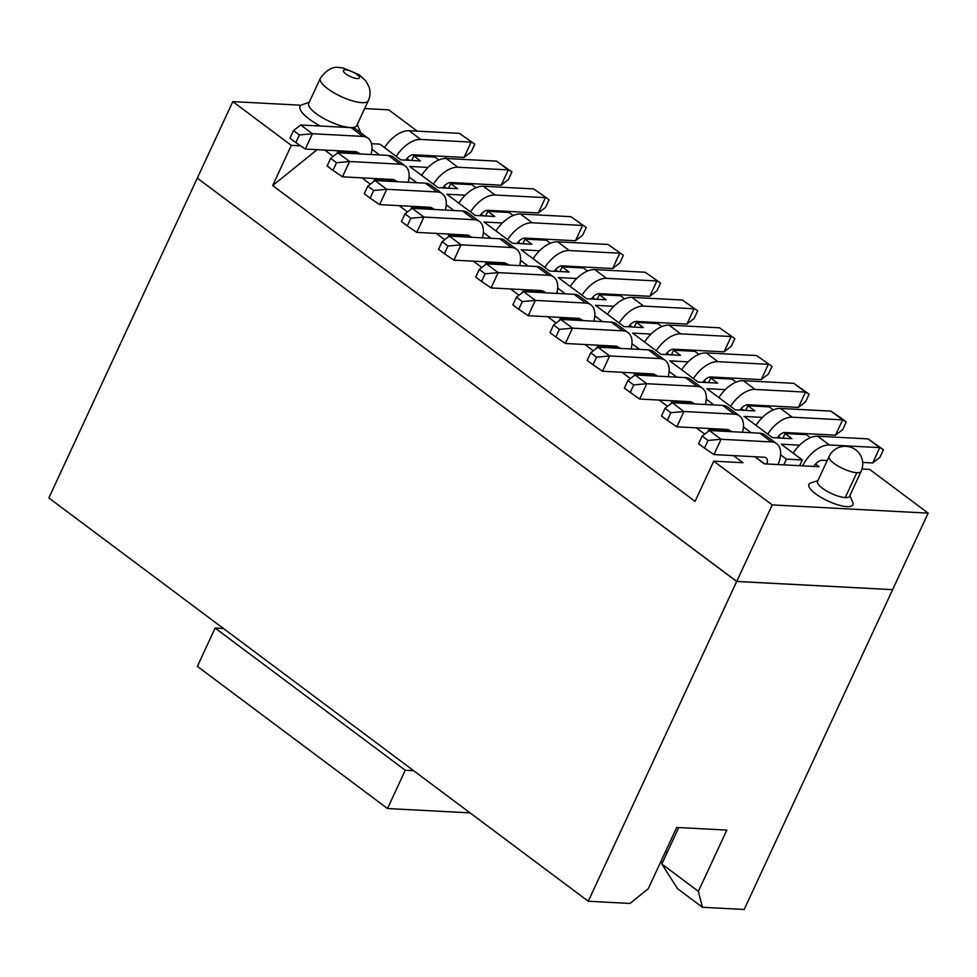 <?xml version="1.0" encoding="UTF-8"?>
<svg xmlns="http://www.w3.org/2000/svg" width="977" height="977" viewBox="0 0 977 977"><rect width="100%" height="100%" fill="white"/><g stroke="black" fill="none" stroke-linecap="round" stroke-linejoin="round"><path stroke-width="1.47" d="M633.633 376.096L634.623 373.971L655.921 375.095L657.326 376.145M636.027 375.021L634.623 373.971M644.783 374.509L643.318 373.409M622.019 372.286L630.434 378.575M668.195 376.719A26.477 14.85 126.8 0 0 665.215 360.379A26.477 14.85 126.8 0 0 660.037 358.596L609.636 355.946L602.528 371.26L652.917 373.922A8.83 4.946 -53.2 0 1 654.651 374.509A8.83 4.946 -53.2 0 1 655.201 375.058M665.215 360.379L653.515 351.622A26.477 14.85 126.8 0 0 648.337 349.851L597.936 347.189L609.636 355.946L596.581 357.142L593.027 364.8L602.528 371.26M676.817 377.171L669.135 371.431M597.936 347.189L590.731 352.77L596.581 357.142M590.731 352.77L587.177 360.428L593.027 364.8M659.17 400.057L667.584 406.347M681.934 402.28L680.468 401.181M670.784 403.88L671.773 401.742L693.072 402.866L694.476 403.916M692.351 402.829A8.83 4.946 126.8 0 0 691.801 402.28A8.83 4.946 126.8 0 0 690.067 401.694L639.679 399.031L624.327 388.199L627.881 380.541L635.087 374.973L685.488 377.623A26.477 14.85 -53.2 0 1 690.666 379.406L702.365 388.15A26.477 14.85 -53.2 0 1 705.345 404.49M713.967 404.942L706.286 399.202M635.087 374.973L646.786 383.717L697.187 386.379A26.477 14.85 -53.2 0 1 702.365 388.15M627.881 380.541L633.731 384.914L646.786 383.717L639.679 399.031M630.177 392.583L633.731 384.914M708.606 382.654L710.767 377.989L717.643 383.131L698.152 382.092L669.77 360.879L688.138 361.856M698.958 354.358L694.916 351.329L673.617 350.206L680.493 355.347L661.002 354.321L632.62 333.108L650.987 334.073M661.808 326.574L657.765 323.558L636.467 322.434L643.342 327.576L623.851 326.55L595.469 305.337L613.837 306.302M624.657 298.803L620.615 295.787L599.316 294.663L606.192 299.805L586.701 298.767L558.319 277.553L576.686 278.53M587.507 271.032L583.464 268.003L562.166 266.88L569.041 272.021L549.55 270.995L521.168 249.782L539.536 250.747M550.356 243.249L546.314 240.232L525.015 239.109L531.891 244.25L512.4 243.224L484.018 222.011L502.386 222.976M513.206 215.477L509.164 212.461L487.865 211.337L494.741 216.467L475.249 215.441L446.868 194.228L465.235 195.205M476.055 187.706L472.013 184.677L450.715 183.554L457.59 188.695L438.099 187.669L409.717 166.456L428.085 167.421M438.905 159.923L435.095 157.077L413.796 155.954L420.44 160.924L400.949 159.898L379.882 144.144L371.504 143.704M371.932 149.225L379.601 154.964M360.122 153.939L358.95 153.059L337.651 151.936L338.824 152.815M409.082 177.008L416.752 182.748M397.273 181.71L395.868 180.66L374.57 179.536L375.974 180.586M446.233 204.779L453.902 210.519M434.423 209.493L433.019 208.443L411.72 207.319L413.124 208.37M483.383 232.55L491.052 238.29M471.573 237.264L470.169 236.214L448.87 235.091L450.275 236.141M520.533 260.334L528.203 266.074M508.724 265.036L507.319 263.985L486.021 262.862L487.425 263.912M557.684 288.105L565.353 293.845M545.874 292.819L544.47 291.769L523.171 290.645L524.576 291.696M594.834 315.876L602.504 321.616M583.025 320.59L581.62 319.54L560.322 318.417L561.726 319.467M631.985 343.66L639.654 349.4M620.175 348.362L618.771 347.311L597.472 346.188L598.877 347.238M671.773 401.742L673.177 402.793M743.436 426.986L751.118 432.726M731.626 431.687L730.222 430.637L708.923 429.514L710.328 430.564M780.586 454.757L786.424 459.117L802.288 459.959L781.221 444.205L799.589 445.182M810.409 437.684L806.367 434.655L785.068 433.532L791.944 438.673L772.453 437.647L744.071 416.434L762.439 417.399M773.259 409.9L769.217 406.884L747.918 405.76L745.756 410.425M725.288 389.628L706.921 388.663L735.302 409.876L754.794 410.902L747.918 405.76M710.767 377.989L732.066 379.113L736.108 382.129M702.829 382.349A8.83 4.946 -53.2 0 1 710.829 376.975L761.23 379.626L768.337 364.311L717.948 361.661A26.477 14.85 126.8 0 0 693.426 378.563M761.23 379.626L768.435 374.057L771.989 366.399L756.638 355.567L706.249 352.905A26.477 14.85 126.8 0 0 681.726 369.819M718.877 397.59A26.477 14.85 -53.2 0 1 743.399 380.688L793.788 383.338L809.139 394.171L805.585 401.828L798.38 407.409L747.979 404.747A8.83 4.946 126.8 0 0 739.98 410.12M706.505 382.532L704.075 380.725M720.928 378.526L719.463 377.427M771.989 366.399L756.638 355.567M743.656 410.316L741.225 408.496M758.079 406.298L756.613 405.199M730.576 406.347A26.477 14.85 -53.2 0 1 755.099 389.432L805.488 392.095L793.788 383.338M798.38 407.409L805.488 392.095L809.139 394.171M593.283 350.804L584.869 344.515M556.133 323.021L547.718 316.731M518.982 295.249L510.568 288.96M481.832 267.478L473.418 261.189M444.682 239.695L436.267 233.405M407.531 211.924L399.117 205.634M370.381 184.14L361.966 177.863M333.23 156.369L324.816 150.079M317.122 149.676L272.668 185.569L695.062 501.372L713.735 461.168L742.96 462.707L733.471 455.612M704.735 434.13L696.32 427.841M420.415 206.758L421.881 207.857M410.731 209.444L411.72 207.319M457.566 234.529L459.031 235.628M447.881 237.216L448.87 235.091M494.716 262.312L496.182 263.399M485.032 264.999L486.021 262.862M531.867 290.084L533.332 291.183M522.182 292.77L523.171 290.645M569.017 317.855L570.483 318.954M559.332 320.541L560.322 318.417M606.167 345.638L607.633 346.725M596.483 348.325L597.472 346.188M671.455 354.871L673.617 350.206M669.355 354.761L666.925 352.953M634.305 327.1L636.467 322.434M632.204 326.99L629.774 325.17M597.155 299.316L599.316 294.663M595.054 299.206L592.624 297.399M560.004 271.545L562.166 266.88M557.904 271.435L555.473 269.615M522.854 243.774L525.015 239.109M520.753 243.664L518.323 241.844M485.703 215.99L487.865 211.337M483.603 215.88L481.172 214.073M448.553 188.219L450.715 183.554M446.452 188.109L444.022 186.289M411.708 160.46L413.796 155.954M409.302 160.338L406.872 158.518M346.114 151.203L347.812 152.473M336.918 153.511L337.651 151.936M383.265 178.986L384.73 180.073M373.58 181.673L374.57 179.536M717.619 428.964L719.084 430.051M707.934 431.651L708.923 429.514M754.769 456.735L764.258 463.831L783.749 464.857L786.424 459.117M783.749 464.857L799.626 465.699L802.288 459.959M799.626 465.699L819.117 466.725L815.526 464.051M782.907 438.197L785.068 433.532M780.806 438.087L778.376 436.279M320.285 126.021A33.096 9.623 -155.1 0 1 309.208 119.06A33.096 9.623 -155.1 0 1 300.867 105.211L232.819 101.62L291.329 145.353L300.611 145.854M423.957 156.491L422.259 155.221M417.216 131.138L388.736 109.839L364.653 108.569M357.264 124.482L359.915 130.784A33.096 9.623 -155.1 0 1 360.354 132.445M291.329 145.353L272.668 185.569M232.819 101.62L197.305 178.132L736.719 581.413L772.233 504.914L713.735 461.168M772.233 504.914L928.15 513.133L869.64 469.4L862.019 468.997M849.892 495.547L852.762 502.373A24.266 7.059 -155.1 0 1 846.974 506.611A24.266 7.059 -155.1 0 1 815.575 493.776A24.266 7.059 -155.1 0 1 810.812 482.907L817.883 480.684M793.764 432.982L795.229 434.069M459.41 183.004L460.875 184.091M496.56 210.776L498.026 211.875M533.711 238.547L535.176 239.646M570.861 266.33L572.327 267.417M608.012 294.101L609.477 295.201M645.162 321.873L646.627 322.972M682.312 349.656L683.778 350.743M300.867 105.211L309.245 102.194M444.975 158.469L445.903 156.467M928.15 513.133L892.636 589.644L736.719 581.413M368.317 100.68L356.764 125.569A26.477 7.694 -155.1 0 1 350.303 127.547A26.477 7.694 -155.1 0 1 316.047 113.54A26.477 7.694 -155.1 0 1 308.744 103.281L320.297 78.38A26.477 7.694 -155.1 0 0 333.829 92.742A26.477 7.694 -155.1 0 0 361.856 102.658A26.477 7.694 -155.1 0 0 368.317 100.68C370.283 96.454 370.539 91.899 369.098 87.038L365.923 81.03L359.157 74.765L343.147 67.999L339.385 67.535C332.754 66.265 326.391 69.88 320.297 78.38M845.252 497.586A17.647 5.129 -155.1 0 1 822.414 488.256A17.647 5.129 -155.1 0 1 817.541 481.417L829.094 456.528A17.647 5.129 -155.1 0 0 838.119 466.09A17.647 5.129 -155.1 0 0 856.805 472.697L845.252 497.586A17.647 5.129 -155.1 0 0 849.563 496.279L861.116 471.378A17.647 5.129 -155.1 0 1 856.805 472.697M445.292 210.067A26.477 14.85 126.8 0 0 442.312 193.715A26.477 14.85 126.8 0 0 437.134 191.944L386.733 189.294L379.626 204.608L430.014 207.271A8.83 4.946 -53.2 0 1 431.749 207.857A8.83 4.946 -53.2 0 1 432.298 208.406M375.034 180.537L386.733 189.294L373.678 190.491L370.124 198.148L364.274 193.776L367.828 186.119L375.034 180.537L425.435 183.2A26.477 14.85 -53.2 0 1 430.613 184.971L442.312 193.715M482.443 237.838A26.477 14.85 126.8 0 0 479.463 221.498A26.477 14.85 126.8 0 0 474.285 219.727L423.884 217.065L416.776 232.379L467.165 235.042A8.83 4.946 -53.2 0 1 468.899 235.628A8.83 4.946 -53.2 0 1 469.448 236.178M412.184 208.321L423.884 217.065L410.828 218.262L407.275 225.919L401.425 221.547L404.979 213.89L412.184 208.321L462.585 210.971A26.477 14.85 -53.2 0 1 467.763 212.742L479.463 221.498M519.593 265.61A26.477 14.85 126.8 0 0 516.613 249.269A26.477 14.85 126.8 0 0 511.435 247.499L461.034 244.836L453.926 260.163L504.315 262.813A8.83 4.946 -53.2 0 1 506.049 263.411A8.83 4.946 -53.2 0 1 506.599 263.949M449.335 236.092L461.034 244.836L447.979 246.045L444.425 253.702L438.575 249.33L442.129 241.673L449.335 236.092L499.735 238.754A26.477 14.85 -53.2 0 1 504.914 240.525L516.613 249.269M556.743 293.393A26.477 14.85 126.8 0 0 553.764 277.053A26.477 14.85 126.8 0 0 548.585 275.27L498.185 272.62L491.077 287.934L541.466 290.596A8.83 4.946 -53.2 0 1 543.2 291.183A8.83 4.946 -53.2 0 1 543.749 291.732M486.485 263.863L498.185 272.62L485.129 273.816L481.576 281.474L475.726 277.102L479.28 269.444L486.485 263.863L536.886 266.526A26.477 14.85 -53.2 0 1 542.064 268.296L553.764 277.053M593.894 321.164A26.477 14.85 126.8 0 0 590.914 304.824A26.477 14.85 126.8 0 0 585.736 303.053L535.335 300.391L528.227 315.705L578.616 318.368A8.83 4.946 -53.2 0 1 580.35 318.954A8.83 4.946 -53.2 0 1 580.9 319.503M523.635 291.647L535.335 300.391L522.28 301.588L518.726 309.245L512.876 304.873L516.43 297.216L523.635 291.647L574.036 294.297A26.477 14.85 -53.2 0 1 579.214 296.08L590.914 304.824M631.044 348.936A26.477 14.85 126.8 0 0 628.064 332.595A26.477 14.85 126.8 0 0 622.886 330.824L572.485 328.162L565.378 343.489L615.766 346.139A8.83 4.946 -53.2 0 1 617.501 346.737A8.83 4.946 -53.2 0 1 618.05 347.275M560.786 319.418L572.485 328.162L559.43 329.371L555.876 337.028L550.027 332.656L553.58 324.999L560.786 319.418L611.187 322.08A26.477 14.85 -53.2 0 1 616.365 323.851L628.064 332.595M665.679 354.566A8.83 4.946 -53.2 0 1 673.678 349.192L724.079 351.854L731.187 336.54L680.798 333.878A26.477 14.85 126.8 0 0 656.275 350.792M644.576 342.035A26.477 14.85 -53.2 0 1 669.098 325.133L719.487 327.796L734.838 338.616L719.487 327.796M628.529 326.794A8.83 4.946 -53.2 0 1 636.528 321.421L686.929 324.083L694.036 308.769L643.648 306.106A26.477 14.85 126.8 0 0 619.125 323.008M607.425 314.264A26.477 14.85 -53.2 0 1 631.948 297.362L682.337 300.012L697.688 310.845L682.337 300.012M591.378 299.023A8.83 4.946 -53.2 0 1 599.377 293.65L649.778 296.3L656.886 280.985L606.497 278.335A26.477 14.85 126.8 0 0 581.974 295.237M570.275 286.493A26.477 14.85 -53.2 0 1 594.798 269.579L645.186 272.241L660.537 283.074L645.186 272.241M554.228 271.24A8.83 4.946 -53.2 0 1 562.227 265.866L612.628 268.528L619.736 253.214L569.347 250.552A26.477 14.85 126.8 0 0 544.824 267.466M533.124 258.71A26.477 14.85 -53.2 0 1 557.647 241.807L608.036 244.47L623.387 255.29L608.036 244.47M517.077 243.468A8.83 4.946 -53.2 0 1 525.076 238.095L575.477 240.757L582.585 225.443L532.196 222.78A26.477 14.85 126.8 0 0 507.674 239.683M495.974 230.938A26.477 14.85 -53.2 0 1 520.497 214.024L570.886 216.686L586.237 227.519L570.886 216.686M479.927 215.697A8.83 4.946 -53.2 0 1 487.926 210.324L538.327 212.974L545.435 197.659L495.046 194.997A26.477 14.85 126.8 0 0 470.523 211.911M458.824 203.167A26.477 14.85 -53.2 0 1 483.346 186.253L533.735 188.915L549.086 199.748L533.735 188.915M421.673 175.384A26.477 14.85 -53.2 0 1 446.196 158.482L496.585 161.144L511.936 171.964L508.284 169.888L457.895 167.226A26.477 14.85 126.8 0 0 433.373 184.14M442.776 187.914A8.83 4.946 -53.2 0 1 450.776 182.54L501.177 185.203L508.284 169.888L496.585 161.144M405.626 160.143A8.83 4.946 -53.2 0 1 413.625 154.769L464.026 157.431L471.134 142.105L420.745 139.455A26.477 14.85 126.8 0 0 396.222 156.357M370.991 154.513A26.477 14.85 126.8 0 0 368.011 138.172A26.477 14.85 126.8 0 0 362.833 136.401L312.432 133.739L305.325 149.054L355.713 151.716A8.83 4.946 -53.2 0 1 357.448 152.302A8.83 4.946 -53.2 0 1 358.119 153.023M337.883 152.766L349.583 161.51L336.528 162.719L332.974 170.377L327.124 166.005L330.678 158.335L337.883 152.766L388.284 155.428A26.477 14.85 -53.2 0 1 393.462 157.199L405.162 165.943A26.477 14.85 126.8 0 0 399.984 164.173L349.583 161.51L342.475 176.825L392.864 179.487A8.83 4.946 -53.2 0 1 394.598 180.086A8.83 4.946 -53.2 0 1 395.148 180.623M408.142 182.284A26.477 14.85 126.8 0 0 405.162 165.943M742.496 432.261A26.477 14.85 126.8 0 0 739.516 415.921A26.477 14.85 126.8 0 0 734.338 414.15L683.937 411.488L676.829 426.815L727.218 429.465A8.83 4.946 -53.2 0 1 728.952 430.063A8.83 4.946 -53.2 0 1 729.501 430.601M672.237 402.744L683.937 411.488L670.881 412.697L667.328 420.354L661.478 415.982L665.032 408.325L672.237 402.744L722.638 405.406A26.477 14.85 -53.2 0 1 727.816 407.177L739.516 415.921M709.387 430.515L721.087 439.271L708.032 440.468L704.478 448.125L698.628 443.753L702.182 436.096L709.387 430.515L759.788 433.177A26.477 14.85 -53.2 0 1 764.967 434.948L776.666 443.705A26.477 14.85 126.8 0 0 771.488 441.922L721.087 439.271L713.979 454.586L764.38 457.248A8.83 4.946 -53.2 0 1 766.102 457.834A8.83 4.946 -53.2 0 1 766.884 463.977M793.177 453.145A26.477 14.85 -53.2 0 1 817.7 436.23L868.089 438.893L883.44 449.725L879.788 447.637L829.4 444.987A26.477 14.85 126.8 0 0 802.618 465.858M756.027 425.374A26.477 14.85 -53.2 0 1 780.55 408.459L830.938 411.122L840.44 417.57L846.29 421.954L842.638 419.866L792.249 417.203A26.477 14.85 126.8 0 0 767.727 434.118M777.13 437.891A8.83 4.946 -53.2 0 1 785.129 432.518L835.53 435.18L842.638 419.866L830.938 411.122M370.124 198.148L379.626 204.608M407.275 225.919L416.776 232.379M444.425 253.702L453.926 260.163M481.576 281.474L491.077 287.934M518.726 309.245L528.227 315.705M555.876 337.028L565.378 343.489M724.079 351.854L731.284 346.285L734.838 338.616M686.929 324.083L694.134 318.502L697.688 310.845M649.778 296.3L656.984 290.731L660.537 283.074M612.628 268.528L619.833 262.96L623.387 255.29M575.477 240.757L582.683 235.176L586.237 227.519M538.327 212.974L545.532 207.405L549.086 199.748M501.177 185.203L508.382 179.634L511.936 171.964M384.523 147.612A26.477 14.85 -53.2 0 1 409.045 130.698L459.434 133.361L474.785 144.193L459.434 133.361M464.026 157.431L471.232 151.85L474.785 144.193M300.733 124.995L312.432 133.739L299.377 134.936L295.823 142.593L289.974 138.221L293.527 130.564L300.733 124.995L351.134 127.645A26.477 14.85 -53.2 0 1 356.312 129.416L368.011 138.172M295.823 142.593L305.325 149.054M332.974 170.377L342.475 176.825M667.328 420.354L676.829 426.815M778.071 464.563A26.477 14.85 126.8 0 0 776.666 443.705M813.804 466.444A8.83 4.946 -53.2 0 1 822.28 460.301L827.226 460.558M862.691 462.426L872.681 462.964L879.788 447.637L868.089 438.893M835.53 435.18L842.736 429.611L846.29 421.954M197.415 178.217L736.682 581.498L892.489 589.632M367.828 186.119L373.678 190.491M404.979 213.89L410.828 218.262M442.129 241.673L447.979 246.045M479.28 269.444L485.129 273.816M516.43 297.216L522.28 301.588M553.58 324.999L559.43 329.371M293.527 130.564L299.377 134.936M336.528 162.719L330.678 158.335M665.032 408.325L670.881 412.697M704.478 448.125L713.979 454.586M708.032 440.468L702.182 436.096M872.681 462.964L879.886 457.383L883.44 449.725M892.599 589.717L744.181 909.465L702.414 907.267L677.549 888.679L661.82 864.022L698.384 891.354L702.414 907.267M197.269 178.205L48.85 497.952L588.264 901.246L736.682 581.498M588.264 901.246L630.031 903.444L648.276 888.716L676.707 827.446L726.827 830.096L698.384 891.354M662.418 862.752L660.867 861.592M678.746 827.556L661.82 864.022M666.986 852.897L665.435 851.736M413.625 770.67L405.272 770.23L387.503 808.529L470.084 812.888M387.503 808.529L197.354 666.375L215.135 628.077L223.489 628.516M215.135 628.077L405.272 770.23M645.113 374.521L643.648 373.434M648.337 349.851L660.037 358.596M682.264 402.292L680.798 401.205M685.488 377.623L697.187 386.379M717.948 361.661L706.249 352.905M755.099 389.432L743.399 380.688M422.211 207.869L420.745 206.77M459.361 235.64L457.895 234.553M496.511 263.424L495.046 262.325M533.662 291.195L532.196 290.096M570.812 318.966L569.347 317.879M607.963 346.75L606.497 345.65M348.142 152.485L346.444 151.227M385.06 180.098L383.595 178.999M719.414 430.075L717.948 428.976M764.588 463.855L755.099 456.76M425.435 183.2L437.134 191.944M462.585 210.971L474.285 219.727M499.735 238.754L511.435 247.499M536.886 266.526L548.585 275.27M574.036 294.297L585.736 303.053M611.187 322.08L622.886 330.824M669.098 325.133L680.798 333.878M631.948 297.362L643.648 306.106M594.798 269.579L606.497 278.335M557.647 241.807L569.347 250.552M520.497 214.024L532.196 222.78M483.346 186.253L495.046 194.997M457.895 167.226L446.196 158.482M409.045 130.698L420.745 139.455M351.134 127.645L362.833 136.401M399.984 164.173L388.284 155.428M722.638 405.406L734.338 414.15M771.488 441.922L759.788 433.177M829.4 444.987L817.7 436.23M792.249 417.203L780.55 408.459M345.565 69.843A8.83 2.565 -155.1 0 1 356.984 74.508A8.83 2.565 -155.1 0 1 357.264 78.587A8.83 2.565 -155.1 0 1 345.846 73.922A8.83 2.565 -155.1 0 1 345.565 69.843M861.116 471.378A17.647 17.647 0 0 0 846.033 446.33A17.647 17.647 0 0 0 829.094 456.528"/></g></svg>
